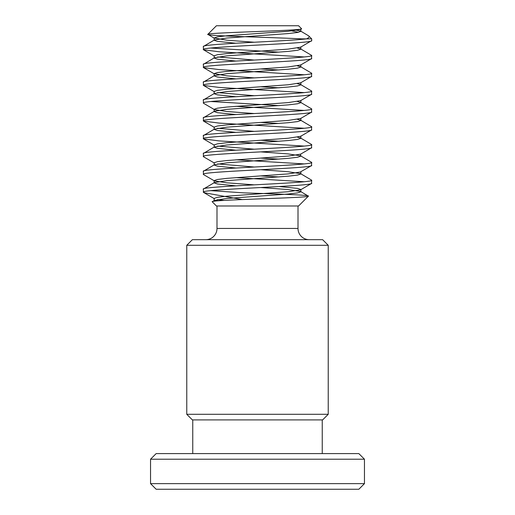<?xml version="1.0" encoding="UTF-8"?>
<svg xmlns="http://www.w3.org/2000/svg" width="515" height="515" viewBox="0 0 515 515"><rect width="100%" height="100%" fill="white"/><g stroke="black" fill="none" stroke-linecap="round" stroke-linejoin="round"><path stroke-width="0.77" d="M186.765 245.288L192.378 239.675L322.622 239.675L328.235 245.288L186.765 245.288L186.765 414.292L328.235 414.292L322.622 419.905L192.378 419.905L186.765 414.292M358.846 489.25L156.154 489.25L150.541 483.637L364.459 483.637L358.846 489.25M150.541 459.213L156.154 453.599L358.846 453.599L364.459 459.213L150.541 459.213L150.541 483.637M309.232 239.675A11.227 11.227 0 0 1 298.005 228.441L298.005 205.987M205.768 239.675A11.227 11.227 0 0 0 216.995 228.441L298.005 228.441M301.513 28.686C305.492 30.688 205.826 32.561 207.841 34.338L216.429 25.75L298.571 25.75L301.513 28.686L300.586 29.374L288.155 31.293L226.845 35.754L217.446 36.868L214.143 37.981L226.845 40.209L254.198 42.23M214.414 38.284L207.841 34.338C203.811 35.915 274.965 37.441 301.674 38.87L306.425 38.87C308.903 37.865 309.663 36.868 308.697 35.876L300.586 31.042L294.529 29.786M298.513 32.278L291.838 30.939M308.697 35.876L311.691 38.87L311.691 40.633L300.586 47.2L288.155 49.118L226.845 53.579L217.446 54.693L214.143 55.807L214.143 58.086L217.446 59.199L235.876 61.053M212.244 201.803C208.182 199.801 310.5 197.927 308.408 196.151L298.571 205.987L216.429 205.987L212.244 201.803L214.414 200.399L226.845 198.475L288.155 194.02L297.554 192.906L300.857 191.792L300.586 191.483L308.408 196.151C310.642 195.024 275.628 193.917 243.601 192.861L210.764 190.647M216.995 205.987L216.995 228.441M328.235 245.288L328.235 414.292M192.752 419.905L192.752 453.599M322.248 419.905L322.248 453.599M364.459 459.213L364.459 483.637M260.802 169.712L288.155 171.733L300.586 173.658L311.691 180.218C315.038 183.192 199.962 186.166 203.309 189.134L203.522 192.404L214.414 198.726M260.802 151.886L288.155 153.908L300.586 155.833L311.691 162.392L311.478 165.663L300.857 171.682L300.857 173.961L297.554 175.074L288.155 176.194L226.845 180.649L214.414 182.574L203.309 189.134M311.691 180.218L311.478 183.495L300.586 189.816L288.155 191.734L226.845 196.196L217.446 197.309L214.143 198.423L214.143 200.702L214.678 201.14M311.691 183.25C315.038 186.218 199.962 189.192 203.309 192.166L204.989 192.861L242.205 199.562M311.691 38.87L306.425 38.87C297.953 39.919 277.888 41.007 257.5 42.063C228.557 43.543 202.549 45.043 203.309 46.517L203.522 49.788L219.178 51.777L304.236 56.946M300.857 29.065L300.857 31.351L297.554 32.464L288.155 33.578L226.845 38.033L214.414 39.958L203.309 46.517M311.691 40.633C315.038 43.608 199.962 46.575 203.309 49.549M297.4 48.037L300.586 48.867L311.691 55.433C315.038 58.401 199.962 61.375 203.309 64.343L203.522 67.62L219.178 69.602L304.236 74.772M300.586 48.867L300.857 49.176L297.554 50.29L288.155 51.403L226.845 55.858L214.414 57.783L203.309 64.343M311.691 55.433L311.478 58.704L300.586 65.025L288.155 66.95L226.845 71.405L217.446 72.518L214.143 73.632L226.845 75.86L254.198 77.881M311.691 58.459C315.038 61.433 199.962 64.407 203.309 67.375M297.4 65.862L300.586 66.699L311.691 73.259C315.038 76.233 199.962 79.201 203.309 82.175L203.522 85.445L219.178 87.428L304.236 92.603M300.857 64.723L300.857 67.002L297.554 68.115L288.155 69.229L226.845 73.684L214.414 75.608L203.309 82.175M311.691 73.259L311.478 76.529L300.586 82.851L288.155 84.775L226.845 89.23L217.446 90.344L214.143 91.458L214.143 93.743L217.446 94.857L235.876 96.711M311.691 76.291C315.038 79.259 199.962 82.233 203.309 85.2M297.4 83.688L300.586 84.524L311.691 91.084C315.038 94.058 199.962 97.032 203.309 100L203.522 103.27L214.414 109.592L226.845 111.517L254.198 113.538M300.586 84.524L300.857 84.827L297.554 85.941L288.155 87.054L226.845 91.516L214.414 93.434L203.309 100M311.691 91.084L311.478 94.361L300.586 100.676L288.155 102.601L226.845 107.056L217.446 108.176L214.143 109.289L214.414 109.592M311.691 94.116C315.038 97.084 199.962 100.058 203.309 103.032M297.4 101.513L300.586 102.35L311.691 108.916C315.038 111.884 199.962 114.858 203.309 117.826L203.522 121.096L219.178 123.085L304.236 128.254M300.857 100.373L300.857 102.652L297.554 103.772L288.155 104.886L226.845 109.341L214.414 111.266L203.309 117.826M311.691 108.916L311.478 112.186L300.586 118.508L288.155 120.426L226.845 124.888L217.446 126.001L214.143 127.115L214.143 129.394L217.446 130.507L235.876 132.361M311.691 111.942C315.038 114.916 199.962 117.884 203.309 120.858M297.4 119.338L300.586 120.175L311.691 126.742C315.038 129.709 199.962 132.683 203.309 135.651L203.522 138.928L219.178 140.91L304.236 146.08M300.586 120.175L300.857 120.484L297.554 121.598L288.155 122.712L226.845 127.166L214.414 129.091L203.309 135.651M311.691 126.742L311.478 130.012L300.586 136.333L288.155 138.258L226.845 142.713L217.446 143.827L214.143 144.94L214.414 145.249L203.522 138.928M311.691 129.767C315.038 132.741 199.962 135.715 203.309 138.683M297.4 137.17L300.586 138.001L311.691 144.567C315.038 147.535 199.962 150.509 203.309 153.483L203.522 156.753L214.414 163.075M300.857 136.024L300.857 138.31L297.554 139.423L288.155 140.537L226.845 144.992L214.414 146.917L203.309 153.483M311.691 144.567L311.478 147.837L300.586 154.159L288.155 156.084L226.845 160.538L217.446 161.652L214.143 162.766L214.143 165.051L217.446 166.165L235.876 168.019M311.691 147.599C315.038 150.567 199.962 153.541 203.309 156.509M311.691 162.392C315.038 165.367 199.962 168.334 203.309 171.308L203.522 174.579L214.414 180.9L226.845 182.825L254.198 184.846M300.586 155.833L300.857 156.135L297.554 157.249L288.155 158.363L226.845 162.824L214.414 164.742L203.309 171.308M311.691 165.424C315.038 168.392 199.962 171.366 203.309 174.334M301.674 38.87L304.236 39.121M210.764 48.037L279.124 52.144M260.802 68.971L279.124 69.969M260.802 86.797L279.124 87.795M210.764 101.513L279.124 105.62M235.876 106.322L304.236 110.429M260.802 122.448L279.124 123.452M260.802 140.273L279.124 141.277M260.802 158.105L279.124 159.103M235.876 159.798L304.236 163.912M260.802 175.93L279.124 176.928M235.876 177.63L304.236 181.737M214.414 39.958L214.143 40.26L217.446 41.374L235.876 43.228M214.414 75.608L214.143 75.917L217.446 77.031L235.876 78.879M214.414 111.266L214.143 111.568L217.446 112.682L235.876 114.536M214.414 146.917L214.143 147.226L217.446 148.339L235.876 150.187M214.414 182.574L214.143 182.876L217.446 183.99L235.876 185.844M260.802 187.544L288.155 189.559L300.586 191.483M217.6 56.946L254.198 60.055M217.6 92.603L254.198 95.706M217.6 128.254L254.198 131.364M217.6 146.08L254.198 149.189M300.857 156.135L300.586 154.159M217.6 163.912L254.198 167.014M300.586 171.984L288.155 173.909L226.845 178.364L217.446 179.478L214.143 180.598L214.414 180.9M279.124 186.539L297.554 188.393L300.857 189.507L300.586 189.816M217.6 199.562L224.218 200.406M214.143 37.981L214.143 40.26M300.857 46.891L300.857 49.176M214.143 73.632L214.143 75.917M300.857 82.548L300.857 84.827M214.143 109.289L214.143 111.568M300.857 118.199L300.857 120.484M214.143 144.94L214.143 147.226M214.143 180.598L214.143 182.876M300.857 189.507L300.857 191.792M203.522 121.096L214.414 127.417M203.522 85.445L214.414 91.767M203.522 67.62L214.414 73.941M203.522 49.788L214.414 56.109"/></g></svg>
